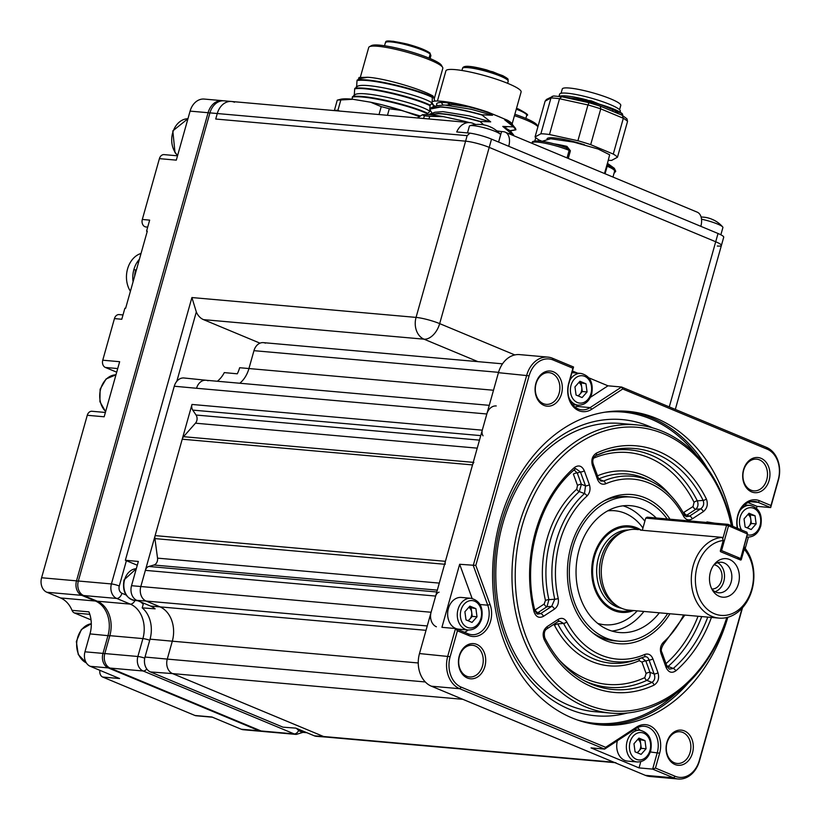 <?xml version="1.0" encoding="UTF-8"?>
<svg xmlns="http://www.w3.org/2000/svg" width="820" height="820" viewBox="0 0 820 820"><rect width="100%" height="100%" fill="white"/><g stroke="black" fill="none" stroke-linecap="round" stroke-linejoin="round"><path stroke-width="1.23" d="M298.654 730.569A5.791 3.587 112.6 0 1 294.175 733.91A11.572 8.917 -84.9 0 0 296.245 734.423L263.179 731.501A11.572 8.917 95.1 0 1 261.098 730.979L110.095 668.074A11.572 8.917 95.1 0 1 104.806 653.56L109.839 635.664A27.49 21.176 95.1 0 0 97.262 601.203L83.64 595.525A11.572 8.917 95.1 0 1 78.341 581.011L209.93 112.873A17.363 13.376 -84.9 0 1 224.044 100.819L231.394 101.475A17.363 13.376 95.1 0 0 217.279 113.529A17.363 13.376 -84.9 0 1 231.394 101.475A17.363 13.376 95.1 0 1 234.51 102.244M669.284 406.894L715.706 241.756A17.363 2.624 15.7 0 1 721.395 245.477A17.363 2.624 -164.3 0 0 715.706 241.756L489.212 147.385L715.706 241.756L718.033 233.495A17.363 2.624 15.7 0 1 723.722 237.216L675.321 409.405M477.947 361.651L424.001 339.172A17.363 10.752 112.6 0 0 439.674 323.623A17.363 2.624 -164.3 0 0 416.058 317.401L465.596 141.163A17.363 2.624 15.7 0 1 489.212 147.385A17.363 2.624 -164.3 0 0 465.596 141.163L215.732 119.033L465.596 141.163L467.144 135.659L469.932 133.137A17.363 2.624 15.7 0 1 491.528 139.123L439.674 323.623L514.796 354.927M126.393 560.695L119.279 586.013A5.791 0.871 -164.3 0 0 111.417 583.942L191.911 297.547L196.318 311.938L176.833 381.269M191.911 297.547L416.058 317.401A17.363 13.376 -84.9 0 0 424.001 339.172L203.524 319.636A17.363 13.376 -84.9 0 1 196.318 311.938M203.524 319.636L260.001 343.17M467.144 135.659L217.279 113.529L215.732 119.033L217.279 113.529L209.93 112.873M212.4 717.203L196.031 715.747A5.791 4.459 -84.9 0 1 194.996 715.491L102.715 677.053L119.617 678.55L90.261 666.311A11.572 8.917 -84.9 0 1 84.962 651.808L89.995 633.901A27.49 21.176 95.1 0 0 88.929 611.853L72.027 610.357A27.49 21.176 95.1 0 0 60.526 597.944L46.894 592.265A11.572 8.917 -84.9 0 1 41.594 577.751L87.268 415.289A5.791 4.459 -84.9 0 1 91.973 411.271L105.38 412.46M241.254 729.226L259.263 730.815A11.572 8.917 -84.9 0 0 261.334 731.337L243.335 729.739A11.572 8.917 -84.9 0 1 241.254 729.226L211.898 716.987L194.996 715.491M147.682 227.13L145.991 226.976A5.791 4.459 -84.9 0 1 144.955 226.72A5.791 4.459 -84.9 0 1 142.311 219.463L159.408 158.639L176.31 160.136L190.086 111.12A17.363 13.376 -84.9 0 1 204.2 99.066L222.21 100.655A17.363 13.376 -84.9 0 1 223.122 100.778L222.21 100.655A17.363 13.376 -84.9 0 0 208.095 112.709L209.879 113.047M159.408 158.639A5.791 4.459 -84.9 0 1 164.113 154.621L177.53 155.81M102.715 677.053A5.791 4.459 -84.9 0 1 99.937 670.35M91.02 619.879L74.446 612.97A5.791 4.459 -84.9 0 1 72.027 610.357M116.706 372.178L105.39 367.462A5.791 4.459 -84.9 0 1 102.746 360.205L114.441 318.601A5.791 4.459 -84.9 0 1 119.146 314.583L123.01 314.931M87.268 415.289L104.171 416.785L119.648 361.702L102.746 360.205M114.441 318.601L121.79 319.257L124.886 308.238L125.624 308.299L147.292 231.199L146.565 231.137L147.231 231.414M142.311 219.463L149.66 220.119L146.565 231.137M542.122 141.296L550.722 138.754L573.785 142.137L598.128 149.025L609.66 154.775L607.476 163.272L608.44 165.261C617.931 170.396 613.452 169.145 614.631 171.134A23.144 3.495 -164.3 0 0 607.189 166.224L605.068 173.768M554.217 143.879A34.43 5.197 15.7 0 1 566.948 146.401L570.402 150.788L568.26 158.434M604.483 173.522L607.435 163.262M569.101 140.507L573.375 142.044M551.173 138.764L549.554 137.821M566.948 146.401L566.261 147.713M718.033 233.495L700.833 226.33A14.473 8.958 -67.4 0 0 697.215 212.154L505.11 132.123A14.473 8.958 112.6 0 1 508.728 146.288L491.528 139.123M475.795 124.537L472.986 123.369A17.363 13.376 95.1 0 0 469.87 122.6A17.363 13.376 95.1 0 0 456.709 131.969L469.932 133.137M717.264 246.02A17.363 2.624 -164.3 0 0 721.395 245.477M496.787 130.851A17.938 2.706 -164.3 0 0 501.573 131.538L503.408 131.702A14.473 8.958 112.6 0 1 505.11 132.123M606.626 165.886L608.44 165.261M567.04 157.922L569.152 150.388L566.169 147.723M445.209 564.314A5.791 4.459 -84.9 0 1 445.414 561.321L472.515 464.919A5.791 4.459 -84.9 0 1 473.847 462.398M477.23 448.15L195.467 423.192L183.557 436.691A5.791 4.459 95.1 0 0 182.224 439.202L155.123 535.614A5.791 4.459 95.1 0 0 154.918 538.596L157.532 558.143A5.791 4.459 95.1 0 1 153.883 565.031L148.799 566.466A5.791 4.459 95.1 0 0 145.355 570.361L140.814 586.546A11.572 8.917 95.1 0 0 146.103 601.05L159.736 606.728L146.103 601.05L136.878 600.363A11.705 9.02 -84.9 0 1 131.528 585.695L138.344 561.454L125.357 560.265L174.27 386.23A11.88 9.153 -84.9 0 1 184.028 377.989L205.994 380.244A11.572 8.917 95.1 0 0 196.544 388.27L174.27 386.23M436.394 626.767A11.572 8.917 -84.9 0 1 431.094 612.253L435.645 596.068A5.791 4.459 -84.9 0 1 439.089 592.173M325.694 737.036L316.54 736.35A11.705 9.02 -84.9 0 1 314.347 735.827L295.887 728.129L282.982 727.166L150.439 671.939A11.88 9.153 -84.9 0 1 145.007 657.045L150.039 639.149L172.302 641.199A27.48 21.176 95.1 0 0 159.736 606.739A27.49 21.176 -84.9 0 1 172.302 641.199L167.27 659.095L172.302 641.189L418.241 662.97M145.007 657.045L167.27 659.095A11.572 8.917 95.1 0 0 172.569 673.599L150.439 671.939M314.347 735.827L323.572 736.514L172.569 673.599L462.859 699.316L613.852 762.231A11.572 8.917 -84.9 0 0 615.933 762.743M425.283 681.953L167.27 659.095A11.572 8.917 95.1 0 0 172.569 673.599L323.572 736.514A11.572 8.917 95.1 0 0 325.642 737.026L614.867 762.651M502.527 363.824L263.374 342.637A11.572 8.917 95.1 0 0 253.964 350.673L248.931 368.569L253.964 350.673A11.572 8.917 95.1 0 1 265.454 343.149M239.809 383.237A27.48 21.176 95.1 0 0 248.931 368.58A27.49 21.176 -84.9 0 1 239.809 383.237M483.041 435.82A5.791 4.459 -84.9 0 1 482.283 430.172L486.834 413.987A11.572 8.917 -84.9 0 1 496.243 405.951M195.467 423.192A5.791 4.459 95.1 0 0 196.052 415.033L192.751 410.102A5.791 4.459 95.1 0 1 191.993 404.455L140.814 586.546A11.572 8.917 95.1 0 0 146.103 601.05L427.251 625.957M742.11 608.173L699.296 760.499A24.303 18.727 -84.9 0 1 675.178 776.284L655.457 768.073L659.639 753.201A21.996 16.943 95.1 0 0 649.583 725.639A21.996 16.943 95.1 0 0 636.597 727.073L605.652 747.327L461.26 687.16A24.303 18.727 -84.9 0 1 450.139 656.687L457.416 630.805L468.743 635.52A21.996 16.943 95.1 0 0 487.101 628.745A21.996 16.943 95.1 0 0 490.063 604.494L475.805 565.41L529.095 375.806A24.303 18.727 -84.9 0 1 553.213 360.021L572.924 368.231L568.752 383.104A21.996 16.943 95.1 0 0 573.149 406.535A21.996 16.943 95.1 0 0 591.794 409.231L622.739 388.977L767.13 449.145A24.303 18.727 -84.9 0 1 778.252 479.618L770.974 505.499L759.648 500.784A21.996 16.943 95.1 0 0 742.356 506.135A21.996 16.943 95.1 0 0 737.323 528.213M605.652 747.327L604.606 749.101L591.015 747.891L639.036 767.899L652.638 769.109L657.281 752.586A20.254 15.611 95.1 0 0 648.015 727.186A20.254 15.611 95.1 0 0 644.387 726.294A20.254 15.611 95.1 0 0 636.053 728.508L604.606 749.101L459.692 688.718A26.045 20.069 -84.9 0 1 447.781 656.072L455.52 628.53L468.107 633.778A20.254 15.611 95.1 0 0 471.736 634.68A20.254 15.611 95.1 0 0 486.198 625.588A20.254 15.611 95.1 0 0 487.736 605.191L473.253 565.472L526.737 375.191A26.045 20.069 -84.9 0 1 547.903 357.11A26.045 20.069 -84.9 0 1 552.577 358.268L573.549 367.001L568.906 383.524A20.254 15.611 95.1 0 0 581.8 409.826A20.254 15.611 95.1 0 0 590.133 407.601L621.57 387.019L766.495 447.392A26.045 20.069 -84.9 0 1 778.405 480.038L770.667 507.58L758.08 502.332A20.254 15.611 95.1 0 0 754.451 501.44A20.254 15.611 95.1 0 0 737.682 528.367M543.978 405.398A17.65 13.602 95.1 0 0 561.495 393.928A17.65 13.602 95.1 0 0 553.418 371.798A17.65 13.602 95.1 0 0 535.911 383.268A17.65 13.602 95.1 0 0 543.978 405.398M543.342 403.645A15.918 12.259 95.1 0 0 546.192 404.352A15.918 12.259 95.1 0 0 559.558 391.468A15.918 12.259 95.1 0 0 551.86 373.356A15.918 12.259 95.1 0 0 549 372.649A15.918 12.259 95.1 0 0 535.634 385.533A15.918 12.259 95.1 0 0 543.342 403.645M750.956 490.145A15.918 12.259 95.1 0 0 753.805 490.852A15.918 12.259 95.1 0 0 767.171 477.968A15.918 12.259 95.1 0 0 759.474 459.856A15.918 12.259 95.1 0 0 756.614 459.149A15.918 12.259 95.1 0 0 743.258 472.033A15.918 12.259 95.1 0 0 750.956 490.145M751.591 491.897A17.65 13.602 95.1 0 0 769.109 480.428A17.65 13.602 95.1 0 0 761.042 458.298A17.65 13.602 95.1 0 0 743.525 469.768A17.65 13.602 95.1 0 0 751.591 491.897M674.327 762.754A15.918 12.259 95.1 0 0 677.187 763.461A15.918 12.259 95.1 0 0 690.543 750.577A15.918 12.259 95.1 0 0 682.845 732.465A15.918 12.259 95.1 0 0 679.995 731.758A15.918 12.259 95.1 0 0 666.629 744.642A15.918 12.259 95.1 0 0 674.327 762.754M674.973 764.506A17.65 13.602 95.1 0 0 692.48 753.037A17.65 13.602 95.1 0 0 684.413 730.907A17.65 13.602 95.1 0 0 666.896 742.377A17.65 13.602 95.1 0 0 674.973 764.506M466.713 676.254A15.918 12.259 95.1 0 0 469.573 676.961A15.918 12.259 95.1 0 0 482.929 664.077A15.918 12.259 95.1 0 0 475.231 645.965A15.918 12.259 95.1 0 0 472.381 645.258A15.918 12.259 95.1 0 0 459.015 658.142A15.918 12.259 95.1 0 0 466.713 676.254M467.349 678.007A17.65 13.602 95.1 0 0 484.866 666.537A17.65 13.602 95.1 0 0 476.799 644.407A17.65 13.602 95.1 0 0 459.282 655.877A17.65 13.602 95.1 0 0 467.349 678.007M732.783 526.327A157.399 121.278 95.1 0 0 656.297 418.364A157.399 121.278 95.1 0 0 628.079 411.363A157.399 121.278 95.1 0 0 495.905 538.832A157.399 121.278 95.1 0 0 572.093 717.951A157.399 121.278 95.1 0 0 600.312 724.941A157.399 121.278 95.1 0 0 727.822 617.275M627.341 713.01A148.686 114.564 -84.9 0 1 569.275 709.197A148.686 114.564 -84.9 0 1 501.286 522.801A148.686 114.564 -84.9 0 1 648.825 426.195A148.686 114.564 -84.9 0 1 652.597 427.866M610.982 713.113L594.818 711.688A144.679 111.479 -84.9 0 1 568.875 705.251A144.679 111.479 -84.9 0 1 498.847 540.616A144.679 111.479 -84.9 0 1 620.351 423.448L636.515 424.883A144.679 111.479 95.1 0 0 515.021 542.04A144.679 111.479 95.1 0 0 585.049 706.686A144.679 111.479 95.1 0 0 610.982 713.113A144.679 111.479 95.1 0 0 727.207 617.439M731.87 525.948A144.679 111.479 95.1 0 0 662.447 431.31A144.679 111.479 95.1 0 0 636.515 424.883M731.399 525.753A142.362 109.695 95.1 0 0 663.298 433.647A142.362 109.695 95.1 0 0 522.032 526.143A142.362 109.695 95.1 0 0 587.14 704.616A142.362 109.695 95.1 0 0 726.786 617.542M669.971 613.76A74.866 57.687 -84.9 0 1 605.191 640.379A74.866 57.687 -84.9 0 1 594.008 633.86A74.866 57.687 -84.9 0 1 567.758 564.037A74.866 57.687 -84.9 0 1 605.867 499.923A74.866 57.687 -84.9 0 1 645.248 497.883A74.866 57.687 -84.9 0 1 670.001 519.203M592.327 632.527A72.344 55.739 95.1 0 0 601.46 637.581A72.344 55.739 95.1 0 0 616.64 640.932M598.467 479.044L603.612 481.063A2.89 1.701 66.4 0 1 605.611 483.831C601.982 484.989 599.287 483.513 597.524 479.403L592.44 465.483C590.964 459.989 592.286 455.869 596.396 453.132A123.789 95.386 -84.9 0 1 658.337 451.318A123.789 95.386 -84.9 0 1 706.368 498.949A2.89 1.148 153.6 0 1 703.14 500.415A120.981 93.224 95.1 0 0 656.195 453.87A120.981 93.224 95.1 0 0 605.939 451.646A120.981 93.224 95.1 0 0 595.904 455.52M684.064 514.581A2.89 1.179 152.4 0 1 684.372 514.847A2.89 1.179 152.4 0 1 683.644 516.344A90.333 69.608 95.1 0 0 649.389 483.164A90.333 69.608 95.1 0 0 605.611 483.831M559.24 659.987A116.379 89.667 95.1 0 0 644.786 677.617L646.119 673.497L641.978 662.16L639.282 660.684A97.744 75.317 -84.9 0 1 554.545 625.383L553.664 624.43M644.048 656.953A2.89 1.701 -113.6 0 0 644.151 656.912A2.89 1.701 -113.6 0 0 644.827 654.422C648.456 653.274 651.152 654.749 652.915 658.86A2.89 0.953 160 0 1 649.05 660.028C648.118 657.24 646.447 656.215 644.048 656.953A93.142 71.77 -84.9 0 1 637.601 659.362A93.142 71.77 -84.9 0 1 598.907 657.65A93.142 71.77 -84.9 0 1 563.586 623.436L557.754 623.876A2.89 1.179 -27.4 0 0 554.545 625.383M639.385 658.778A2.89 1.701 -113.8 0 0 639.282 660.684M641.886 657.855L645.852 660.992L649.983 672.328C650.619 675.916 649.563 678.591 646.836 680.364A119.187 91.84 -84.9 0 1 583.604 680.333M641.978 662.16A2.89 0.953 160 0 1 645.852 660.992L649.05 660.028L654.124 673.948C655.457 677.668 654.749 680.487 651.992 682.373L646.836 680.364A2.89 1.681 -114.9 0 1 644.786 677.617M646.119 673.497A2.89 0.953 160 0 1 649.983 672.328L654.124 673.948A2.89 0.953 160 0 0 657.999 672.779C659.475 678.273 658.152 682.394 654.042 685.13A2.89 1.681 -115.1 0 0 651.992 682.373A120.981 93.224 95.1 0 1 585.593 681.399C568.537 672.4 554.955 657.886 544.818 637.857L544.818 637.857A2.89 1.148 -26.4 0 0 544.511 637.601M566.794 621.919A2.89 1.179 -27.6 0 1 563.586 623.436L559.445 621.088L557.918 621.642A2.89 1.578 -123.2 0 0 558.174 619.387C561.639 617.46 564.519 618.3 566.794 621.919A90.333 69.608 95.1 0 0 644.827 654.422M557.754 623.876A94.946 73.154 95.1 0 0 593.864 658.952A94.946 73.154 95.1 0 0 633.296 660.705L644.418 656.81M654.042 685.13A123.789 95.386 -84.9 0 1 544.07 639.313A2.89 1.148 -26.4 0 0 544.818 637.857C543.742 633.358 544.439 630.354 546.899 628.858L546.899 628.858A2.89 1.578 -123.2 0 0 547.155 626.603L558.174 619.387M544.07 639.313C542.194 634.085 543.219 629.842 547.155 626.603M701.715 616.578A119.187 91.84 -84.9 0 1 668.136 666.414A2.89 1.445 49 0 1 666.691 665.461M711.422 617.439A123.789 95.386 -84.9 0 1 675.823 670.862C671.682 673.538 668.454 672.4 666.117 667.459A2.89 0.953 160 0 0 666.998 666.311L669.376 669.14L673.281 668.433L668.136 666.414L667.295 666.998M675.823 670.862A2.89 1.445 -130.9 0 0 673.281 668.433A120.981 93.224 95.1 0 0 707.752 617.111M666.998 666.311L661.924 652.392A2.89 0.953 160 0 1 661.043 653.54C659.71 649.143 660.489 645.381 663.4 642.265A90.333 69.608 95.1 0 0 683.614 614.969M663.195 644.418A2.89 1.414 -132.1 0 0 663.503 644.253A2.89 1.414 -132.1 0 0 663.4 642.265M706.276 522.412L707.024 521.92A2.89 1.578 56.8 0 1 707.188 522.494M707.024 521.92L714.814 523.17M603.797 452.343A119.187 91.84 -84.9 0 1 651.141 455.172A119.187 91.84 -84.9 0 1 697.297 500.835A2.89 1.148 -26.6 0 0 694.068 502.311A116.379 89.667 95.1 0 0 648.999 457.724A116.379 89.667 95.1 0 0 593.516 458.206M683.234 512.746L693.043 506.545L694.068 502.311M600.773 481.073L603.612 481.063A93.142 71.77 -84.9 0 1 648.743 480.366A93.142 71.77 -84.9 0 1 653.263 482.478C666.229 489.335 676.602 500.128 684.372 514.847L686.258 516.692L689.497 516.149L700.516 508.933C703.488 506.811 704.37 503.972 703.14 500.415L697.297 500.835C698.568 504.279 698.066 507.088 695.811 509.281L686.842 515.144L689.497 516.149A2.89 1.578 56.8 0 1 692.264 518.875C688.8 520.803 685.92 519.962 683.644 516.344M693.043 506.545A2.89 1.578 -123.2 0 0 695.811 509.281L700.516 508.933A2.89 1.578 56.8 0 1 703.283 511.659L692.264 518.875M684.075 512.418A2.89 1.578 -123.2 0 0 686.842 515.144M706.368 498.949C708.244 504.177 707.219 508.42 703.283 511.659M597.524 479.403A2.89 0.953 -20 0 0 598.405 478.244L593.321 464.325C592.132 460.655 592.952 457.734 595.791 455.592A2.89 1.681 64.9 0 1 595.658 455.633M592.44 465.483A2.89 0.953 -20 0 0 593.321 464.325M596.396 453.132A2.89 1.681 64.9 0 1 595.791 455.592L605.939 451.646M545.454 600.445A2.89 0.717 -13.1 0 1 548.918 599.656L554.771 599.236A93.142 71.77 -84.9 0 1 584.465 493.599L585.531 485.881L581.38 484.261L579.299 491.59A94.946 73.154 95.1 0 0 548.918 599.656L546.95 606.739L537.981 612.612A2.89 1.578 -123.2 0 1 535.214 609.885L544.183 604.012L545.454 600.445A97.744 75.317 -84.9 0 1 576.726 489.191L577.516 485.43L573.385 474.093A2.89 0.953 -20 0 1 577.249 472.935L581.38 484.261A2.89 0.953 -20 0 0 577.516 485.43M544.183 604.012A2.89 1.578 -123.2 0 0 546.95 606.739L551.655 606.4L554.771 599.236A2.89 0.717 -12.9 0 0 558.236 598.446C558.963 603.089 557.692 606.646 554.433 609.127L543.414 616.343C539.088 618.505 535.962 616.989 534.025 611.792A2.89 0.748 -14 0 0 534.999 610.931L534.999 610.931C521.745 560.716 539.13 499.042 574.666 469.419L575.005 469.122M534.999 610.931L537.407 614.149L540.636 613.606L537.981 612.612L536.136 613.227M574.082 469.932L577.249 472.935L580.457 471.961L575.865 468.732M534.025 611.792A123.789 95.386 -84.9 0 1 574.615 467.39C578.756 464.725 581.985 465.862 584.322 470.793L589.395 484.712C590.728 489.12 589.939 492.871 587.038 495.997A2.89 1.414 47.9 0 0 584.465 493.599L579.299 491.59A2.89 1.425 48.1 0 1 576.726 489.191M589.395 484.712A2.89 0.953 160 0 1 585.531 485.881L580.457 471.961A2.89 0.953 160 0 0 584.322 470.793M543.414 616.343A2.89 1.578 56.8 0 0 540.636 613.606L551.655 606.4A2.89 1.578 56.8 0 1 554.433 609.127M574.615 467.39A2.89 1.445 49.1 0 1 574.666 469.419M629.391 496.93A72.344 55.739 95.1 0 0 603.991 500.938M575.179 407.191A20.254 15.611 95.1 0 0 576.542 406.392L578.418 405.162M590.431 397.3L607.979 385.81L588.883 377.856M577.547 373.131L572.432 370.999M607.979 385.81L621.57 387.019L622.739 388.977M745.226 548.498L748.414 537.151M756.522 508.297L757.065 506.37L748.014 502.598M744.078 546.345L744.55 547.647M757.065 506.37L770.667 507.58L770.974 505.499M640.03 730.261A20.254 15.611 95.1 0 0 637.406 727.719M639.036 767.899L640.789 761.678M464.581 632.302A20.254 15.611 95.1 0 0 468.138 629.996M472.125 598.467L459.651 564.273L441.929 627.331L455.52 628.53L457.416 630.805M459.651 564.273L475.805 565.41M547.903 357.11L519.613 354.609A26.045 20.069 95.1 0 0 498.437 372.68L419.491 653.56A26.045 20.069 95.1 0 0 431.402 686.207L645.319 775.341A26.045 20.069 95.1 0 0 649.983 776.489L678.273 779A26.045 20.069 -84.9 0 1 673.609 777.842L652.638 769.109L655.457 768.073M742.51 607.733L699.45 760.919A26.045 20.069 -84.9 0 1 678.273 779M573.549 367.001L572.924 368.231M641.353 530.212A43.409 33.446 95.1 0 0 629.053 525.897A43.409 33.446 95.1 0 0 600.609 541.2A43.409 33.446 95.1 0 0 593.772 586.054A43.409 33.446 95.1 0 0 621.386 612.366A43.409 33.446 95.1 0 0 633.604 610.541M597.698 623.395A57.236 44.106 95.1 0 0 636.341 611.812L637.263 610.869M656.215 517.973A63.663 49.046 95.1 0 0 630.836 505.714A63.663 49.046 95.1 0 0 589.119 528.162A63.663 49.046 95.1 0 0 579.104 593.947A63.663 49.046 95.1 0 0 619.602 632.538A63.663 49.046 95.1 0 0 659.331 612.817M644.868 521.171A63.663 49.046 95.1 0 0 623.046 505.827M667.172 518.947A72.344 55.739 95.1 0 0 631.605 497.074A72.344 55.739 95.1 0 0 584.199 522.576A72.344 55.739 95.1 0 0 572.811 597.329A72.344 55.739 95.1 0 0 618.833 641.189A72.344 55.739 95.1 0 0 666.24 615.676A72.344 55.739 95.1 0 0 667.644 613.555M611.956 631.062A63.663 49.046 95.1 0 0 643.905 611.453M642.952 528.018A57.236 44.106 95.1 0 0 607.671 510.87M638.452 529.628L636.146 529.423A40.508 31.211 95.1 0 0 625.875 530.714A40.508 31.211 95.1 0 0 601.48 567.03A40.508 31.211 95.1 0 0 619.12 607.066A40.508 31.211 95.1 0 0 621.734 608.337A40.508 31.211 95.1 0 0 628.991 610.131L719.017 618.106A40.508 31.211 -84.9 0 1 711.76 616.312A40.508 31.211 -84.9 0 1 691.752 572.729A40.508 31.211 -84.9 0 1 722.225 537.377L640.441 530.12M630.846 610.295A42.25 32.554 -84.9 0 1 613.913 609.332A42.25 32.554 -84.9 0 1 594.602 556.37A42.25 32.554 -84.9 0 1 636.525 528.92A42.25 32.554 -84.9 0 1 637.991 529.587M628.684 525.866A43.409 33.446 -84.9 0 1 636.095 527.762A43.409 33.446 -84.9 0 1 640.594 530.14M632.866 610.48A43.409 33.446 -84.9 0 1 621.027 612.325M729.605 559.506A19.342 14.903 95.1 0 0 715.296 563.197A19.342 14.903 95.1 0 0 712.846 590.8A19.342 14.903 95.1 0 0 719.253 596.324A19.342 14.903 95.1 0 0 738.451 583.758A19.342 14.903 95.1 0 0 729.605 559.506M711.862 589.098A15.334 11.818 95.1 0 0 715.921 592.122A15.334 11.818 95.1 0 0 718.668 592.798A15.334 11.818 95.1 0 0 731.543 580.386A15.334 11.818 95.1 0 0 724.121 562.93A15.334 11.818 95.1 0 0 721.374 562.253A15.334 11.818 95.1 0 0 714.015 564.703M711.801 588.996A12.156 9.368 95.1 0 0 721.825 579.012A12.156 9.368 95.1 0 0 715.921 565.308A12.156 9.368 95.1 0 0 713.953 564.795M715.06 591.712A15.334 11.818 95.1 0 0 724.439 577.915A15.334 11.818 95.1 0 0 717.633 562.684M722.225 537.377L723.23 540.503A37.617 28.987 95.1 0 0 696.682 590.728A37.617 28.987 95.1 0 0 739.917 608.737A37.617 28.987 95.1 0 0 744.211 549.246L743.709 547.678M743.924 546.909A40.508 31.211 -84.9 0 1 751.017 592.973A40.508 31.211 -84.9 0 1 719.017 618.106M744.211 549.246L741.341 559.435A0.871 0.666 -84.9 0 1 740.48 559.999L720.77 551.778A0.871 0.666 -84.9 0 1 720.37 550.691L723.23 540.503M738.533 559.178L741.341 559.435M625.875 530.714L623.323 531.585A39.35 30.319 95.1 0 0 599.625 566.866A39.35 30.319 95.1 0 0 616.753 605.755L619.12 607.066M136.878 600.363L150.511 606.041A27.367 21.084 -84.9 0 1 155.123 608.829L142.208 607.866L143.541 603.13M150.039 639.149A27.183 20.951 95.1 0 0 142.208 607.866M137.278 565.236L125.357 560.265M208.024 380.757A11.572 8.917 95.1 0 0 206.046 380.244A11.572 8.917 95.1 0 0 196.544 388.27L486.834 413.987M493.507 390.248L239.655 367.719A27.367 21.084 -84.9 0 1 237.277 373.807L224.29 372.608A27.183 20.951 95.1 0 1 217.372 381.249M613.852 762.231L323.572 736.514A11.572 8.917 95.1 0 0 325.735 737.036M582.128 390.269A15.918 12.259 -84.9 0 1 581.821 392.042M587.069 391.939L582.108 397.567L576.05 395.035L574.963 386.896L579.924 381.269L585.972 383.791L587.069 391.939L582.292 391.519L578.336 395.988M578.91 382.417L585.972 383.791M581.195 383.37L582.292 391.519M578.869 382.468A7.236 5.576 -84.9 0 1 581.482 391.181A7.236 5.576 -84.9 0 1 577.864 395.793M641.137 747.092A15.918 12.259 -84.9 0 1 640.84 748.865M646.078 748.762L641.117 754.38L635.069 751.858L633.973 743.719L638.934 738.092L644.991 740.614L646.078 748.762L641.301 748.342L637.355 752.811M637.929 739.24L644.991 740.614M640.215 740.193L641.301 748.342M637.242 761.964A15.918 12.259 -84.9 0 1 627.115 741.311A15.918 12.259 -84.9 0 1 640.051 730.261C649.061 732.66 652.607 739.527 650.701 750.853C648.2 758.305 643.71 762.016 637.242 761.964L627.597 761.114A15.918 12.259 -84.9 0 1 617.399 740.726M637.878 739.291A7.236 5.576 -84.9 0 1 640.492 748.004A7.236 5.576 -84.9 0 1 636.884 752.616M751.202 522.237A15.918 12.259 -84.9 0 1 750.894 524.011M756.142 523.908L751.181 529.525L745.124 527.004L744.037 518.865L748.998 513.238L755.046 515.76L756.142 523.908L751.366 523.488L747.42 527.957M747.983 514.386L755.046 515.76M750.269 515.339L751.366 523.488M747.942 514.437A7.236 5.576 -84.9 0 1 750.556 523.15A7.236 5.576 -84.9 0 1 746.938 527.762M467.81 620.648A7.236 5.576 95.1 0 0 469.747 619.182A7.236 5.576 95.1 0 0 471.418 616.035A7.236 5.576 95.1 0 0 471.684 612.294L472.228 616.374L477.004 616.794L472.043 622.421L465.996 619.889L464.899 611.751L469.86 606.124L475.918 608.645L477.004 616.794M448.396 608.491A15.918 12.259 -84.9 0 1 461.332 597.442L470.977 598.293A15.918 12.259 -84.9 0 0 458.042 609.342A15.918 12.259 -84.9 0 0 468.169 630.006L458.523 629.145A15.918 12.259 -84.9 0 1 448.396 608.491M472.064 615.123A15.918 12.259 -84.9 0 1 471.766 616.896M468.845 607.271L475.918 608.645M471.141 608.225L471.684 612.294A7.236 5.576 95.1 0 0 468.804 607.323M472.228 616.374L468.281 620.842M537.93 126.7A38.489 5.812 -164.3 0 0 525.835 119.884A38.489 5.812 -164.3 0 0 514.458 115.661M537.951 126.629L537.059 125.081A36.746 5.545 -164.3 0 0 525.2 118.131A36.746 5.545 -164.3 0 0 514.847 114.267M434.18 99.015L442.81 68.316A38.489 5.812 -164.3 0 0 442.615 67.343A38.489 5.812 -164.3 0 0 403.317 51.209A38.489 5.812 -164.3 0 0 369.379 46.75A38.489 5.812 -164.3 0 0 368.713 47.488L360.359 77.203M442.615 67.343L441.416 65.262A36.746 5.545 -164.3 0 0 403.891 49.866A36.746 5.545 -164.3 0 0 371.491 45.602L369.379 46.75M431.894 113.047L431.361 113.508M420.229 115.958L383.196 105.134M427.661 114.677L427.712 113.939C411.691 105.923 364.51 94.536 352.354 97.129L352.169 99.199M352.508 96.606C364.654 94.023 411.835 105.411 427.856 113.416L429.854 111.346C420.793 103.843 358.145 88.581 354.281 95.294L352.354 97.129M427.712 113.939L427.856 113.416M429.844 108.773L430.039 105.677C414.018 97.662 366.827 86.274 354.681 88.867L354.281 95.294M429.854 111.346L429.813 110.228M354.824 88.345C366.97 85.762 414.161 97.149 430.182 105.155L432.171 103.084C423.12 95.581 360.462 80.319 356.608 87.033L354.681 88.867M430.039 105.677L430.182 105.155M432.14 101.864L432.355 97.416C416.334 89.4 369.154 78.013 357.007 80.606L356.608 87.033M357.151 80.083C369.297 77.5 416.478 88.888 432.509 96.903L433.103 96.083C420.66 88.775 383.422 78.013 367.555 77.264L358.924 78.771L357.007 80.606M432.355 97.416L432.509 96.903M433.103 96.083L434.959 101.157M433.39 105.79L433.411 106.836M359.273 78.433L358.945 77.531L358.924 78.771M367.555 77.264L358.945 77.531M407.109 44.065C418.138 47.099 425.57 49.979 429.413 52.716M429.034 58.097L430.172 54.058A1.158 1.087 -50.4 0 0 429.844 52.921L430.172 54.058A23.729 3.577 -164.3 0 0 406.73 44.967A23.729 3.577 -164.3 0 0 385.39 42.671L384.529 45.746M386.804 41.912L392.954 41.246L407.079 44.054M430.838 55.832L430.08 58.538L430.838 55.832L429.864 55.381M430.828 55.852A1.158 1.138 52.2 0 0 430.121 54.448M339.48 111.048L337.932 110.28L340.833 99.948L352.907 99.281L370.599 102.203L381.238 106.631A57.871 8.733 15.7 0 1 385.267 107.666A57.871 8.733 15.7 0 1 389.315 108.752L402.292 110.556L419.174 116.542M387.47 115.302L389.315 108.752M370.599 102.203A53.238 8.036 15.7 0 1 386.271 105.923A53.238 8.036 15.7 0 1 402.292 110.556M340.833 99.948A57.871 8.733 -164.3 0 0 337.266 100.142L340.802 99.24A53.238 8.036 15.7 0 1 352.907 99.281M381.238 106.631L379.014 114.544M337.266 100.142L334.355 110.597M337.932 110.28A57.871 8.733 -164.3 0 0 334.355 110.474M498.58 142.065L500.589 134.91A16.205 2.45 -164.3 0 0 500.333 134.265A16.205 2.45 -164.3 0 0 495.28 131.436A16.205 2.45 -164.3 0 0 473.242 125.634A16.205 2.45 -164.3 0 0 469.942 125.716A16.205 2.45 -164.3 0 0 469.388 126.136L467.482 132.922M489.694 126.669A28.915 17.907 112.6 0 1 490.852 127.131A28.915 17.907 112.6 0 1 491.815 127.643A28.085 20.859 141.6 0 0 490.391 127.049A28.915 17.907 -67.4 0 0 488.535 126.167A28.936 28.936 0 0 0 482.662 124.691A28.915 22.283 95.1 0 0 480.827 124.527A28.085 17.189 -105.7 0 0 480.202 124.455A28.085 17.189 -105.7 0 0 479.577 124.425A28.915 22.283 -84.9 0 1 479.587 124.425A28.915 22.283 -84.9 0 1 481.125 124.548M711.996 219.288A28.915 17.907 112.6 0 1 713.164 219.76A28.915 17.907 112.6 0 1 714.117 220.262A28.085 20.859 141.6 0 0 712.693 219.668A28.915 17.907 -67.4 0 0 710.848 218.796A28.936 28.936 0 0 0 704.974 217.31A28.915 22.283 95.1 0 0 703.13 217.156A28.085 17.189 -105.7 0 0 702.504 217.074A28.085 17.189 -105.7 0 0 701.879 217.044A28.915 22.283 -84.9 0 1 701.899 217.044A28.915 22.283 -84.9 0 1 703.437 217.167M720.862 234.786L722.902 227.529A16.205 2.45 -164.3 0 0 722.645 226.884A16.205 2.45 -164.3 0 0 717.582 224.055A16.205 2.45 -164.3 0 0 701.52 219.207M141.04 253.452A23.144 17.835 95.1 0 0 136.786 255.471A23.144 17.835 95.1 0 0 128.115 286.651A23.144 17.835 95.1 0 0 130.411 291.274M138.683 261.846L137.463 261.734A23.144 17.835 -84.9 0 1 139.41 259.243A23.144 17.835 95.1 0 0 133.076 281.772M133.937 278.728L132.799 278.626A23.144 17.835 -84.9 0 1 133.834 269.718L135.669 269.882A4.541 3.505 -84.9 0 0 136.325 270.221M137.463 261.734A4.541 3.505 -84.9 0 1 138.406 262.81M134.664 276.145A23.144 17.835 -84.9 0 1 135.669 269.882M722.738 538.935L726.571 525.282L645.729 518.117L642.306 530.294M740.583 558.799L747.42 533.656L746.887 532.201L747.543 534.015L740.583 558.799L736.811 558.461M747.543 534.015L728.539 525.794L728.006 524.339L746.887 532.201M645.729 518.117L647.164 517.174L728.006 524.339L726.571 525.282L728.539 525.794L721.569 550.579L740.45 558.441M721.569 550.579L720.483 550.292M563.791 97.17L586.577 100.921C608.911 106.692 620.935 111.346 622.626 114.882A34.727 5.238 -164.3 0 0 622.626 114.872A34.727 5.238 -164.3 0 0 622.165 113.59C617.306 109.767 605.457 105.483 586.628 100.737L562.715 96.934M615.318 112.401A31.539 4.766 -164.3 0 0 618.547 112.248M620.135 111.981L620.34 111.264A31.539 4.766 -164.3 0 0 587.971 97.242A31.539 4.766 -164.3 0 0 559.609 94.187L559.004 96.36M619.572 109.716L620.771 105.442A30.381 4.582 -164.3 0 0 589.59 91.942A30.381 4.582 -164.3 0 0 562.274 89.001L561.075 93.275M614.477 112.053A30.381 4.582 -164.3 0 0 617.993 111.786M559.025 96.36L591.394 100.87L622.165 113.59M574.205 98.41L573.928 99.394M587.192 99.999A31.539 4.766 -164.3 0 0 559.312 96.391M614.026 173.286L615.738 171.277L614.672 170.088M607.466 163.344L614.334 168.315L615.738 171.277M506.299 120.058A39.063 5.894 15.7 0 1 510.86 123.113M512.151 123.861L521.11 91.983A39.063 5.894 -164.3 0 0 497.504 79.571A39.063 5.894 -164.3 0 0 455.192 69.618A39.063 5.894 -164.3 0 0 445.906 70.848L437.408 101.065M437.265 105.493A39.063 5.894 15.7 0 1 436.609 103.894A39.063 5.894 15.7 0 1 445.906 102.664A39.063 5.894 15.7 0 1 489.089 112.914M432.068 113.262L429.721 109.152L440.453 107.051C451.892 107.83 465.739 110.485 481.996 115.025L482.047 114.81C465.801 110.269 451.953 107.615 440.514 106.836L431.597 107.471L436.814 105.636L444.768 105.032L471.213 109.296L492.543 115.261L488.136 112.186L495.403 115.21A39.063 5.894 15.7 0 1 502.281 118.08L507.303 120.171C510.952 122.221 512.654 123.81 512.418 124.937C512.336 123.799 509.743 122.088 504.628 119.812L507.303 120.171M468.855 106.928L452.394 104.57L446.141 105.114M449.708 104.55L447.505 102.828M447.73 102.849L449.965 104.54M431.597 107.471L429.752 109.05M428.716 114.738L438.597 113.662C450.036 114.431 463.884 117.096 480.13 121.637L480.192 121.421C463.935 116.881 450.098 114.226 438.659 113.447L428.501 114.728M423.622 118.5L424.36 115.866A57.871 8.733 15.7 0 1 426.912 116.05A57.871 8.733 15.7 0 1 429.69 116.337L428.952 118.972M429.69 116.337L443.343 116.624A53.238 8.036 15.7 0 0 422.413 114.769L417.4 117.947M422.413 114.769L424.36 115.866M443.343 116.624L463.495 121.032A53.238 8.036 15.7 0 1 469.183 122.539M474.749 124.107A53.238 8.036 15.7 0 1 476.123 124.507M463.495 121.032L466.918 122.334M429.731 114.082L434.959 112.248L442.913 111.643L469.358 115.907L490.688 121.873L480.192 121.421M481.996 115.025L490.688 121.873M492.543 115.261L482.047 114.81M442.995 104.98L441.314 102.469M433.985 106.292L431.791 102.111A44.27 6.683 -164.3 0 0 431.597 102.48A44.27 6.683 -164.3 0 0 431.791 103.545L434.221 106.549M431.597 102.48L431.791 102.111C434.395 98.625 464.253 103.894 488.136 112.186M431.791 103.545L434.713 106.077L434.036 106.087M503.5 126.741L506.985 126.895M510.122 130.688L515.913 129.703M513.32 126.659L515.893 129.806L515.544 128.443L504.628 119.812M515.893 129.806L510.306 130.913M514.109 135.874L502.773 126.423L513.269 126.864M513.689 135.054L510.194 130.769L502.773 126.423M511.465 133.26L513.976 135.812M508.625 133.588L511.403 133.475M495.403 115.21L502.281 118.08M480.13 121.637L483.769 124.876M608.327 160.248A43.409 6.55 -164.3 0 0 611.628 160.412L617.47 157.225A43.409 6.55 -164.3 0 0 613.278 154.078L590.687 144.658L600.752 108.865L600.342 106.169M584.496 144.781A30.381 4.582 -164.3 0 0 581.954 143.982A30.381 4.582 -164.3 0 0 547.032 138.816M590.687 144.658A43.409 6.55 -164.3 0 0 577.905 140.743L549.482 134.521A43.409 6.55 -164.3 0 0 540.893 133.762L535.05 136.95A43.409 6.55 -164.3 0 0 539.242 140.107L542.071 141.286M617.47 157.225L627.536 121.432A43.409 6.55 -164.3 0 0 623.333 118.275L613.278 154.078M627.536 121.432L626.962 118.849L622.298 115.312L623.333 118.275L600.752 108.865A43.409 6.55 -164.3 0 0 594.459 106.856A43.409 6.55 -164.3 0 0 587.971 104.95L577.905 140.743M549.482 134.521L559.537 98.728L561.71 96.76L553.572 95.96M600.301 106.149L589.078 102.705L587.971 104.95L559.537 98.728A43.409 6.55 -164.3 0 0 550.958 97.969L540.893 133.762M535.05 136.95L545.115 101.157L546.489 99.435L553.572 95.971M564.426 140.292L564.642 139.533M545.115 101.157L550.958 97.969L552.27 96.278M119.279 586.013A5.791 4.459 95.1 0 0 121.934 593.27A5.791 3.587 112.6 0 1 116.706 598.446A11.572 8.917 -84.9 0 1 111.417 583.942L78.341 581.011M134.972 600.486A5.791 3.587 112.6 0 1 130.339 604.125L116.706 598.446L83.64 595.525M121.934 593.27L126.095 595.002M149.722 640.256A5.791 0.871 -164.3 0 0 142.905 638.595A27.49 21.176 95.1 0 0 130.339 604.125L97.262 601.203M140.64 601.921A33.282 25.635 -84.9 0 1 143.223 604.248M144.74 658.173A5.791 0.871 -164.3 0 0 137.873 656.492L142.905 638.595L109.839 635.664M146.8 668.976A5.791 3.587 112.6 0 1 143.172 670.996A11.572 8.917 -84.9 0 1 137.873 656.492L104.806 653.56M261.098 730.979L294.175 733.91L143.172 670.996L110.095 668.074M89.995 633.901L109.788 635.838M84.962 651.808L102.971 653.396L108.004 635.5A27.49 21.176 95.1 0 0 95.427 601.039A2.89 1.794 -67.4 0 0 96.34 600.814M90.261 666.311L108.26 667.91A11.572 8.917 -84.9 0 1 102.971 653.396L104.755 653.735M109.244 667.644A2.89 1.794 -67.4 0 1 108.26 667.91L259.263 730.815A2.89 1.794 -67.4 0 0 260.176 730.599M60.526 597.944L95.427 601.039L81.795 595.361A2.89 1.794 -67.4 0 0 82.779 595.095M46.894 592.265L81.795 595.361A11.572 8.917 -84.9 0 1 76.506 580.847L78.289 581.185M41.594 577.751L76.506 580.847L208.095 112.709L190.086 111.12M89.821 614.334L74.446 612.97M117.721 368.559L105.39 367.462M570.402 150.788L569.152 150.388A23.144 3.495 -164.3 0 0 537.817 142.147A23.144 3.495 -164.3 0 0 532.313 142.875C531.606 141.419 533.912 140.784 539.232 140.948C547.555 141.901 556.729 144.217 566.743 147.897M700.833 226.33L508.728 146.288M501.573 131.538L498.611 142.075M539.539 141.019A21.412 3.229 15.7 0 1 566.107 147.682M91.307 623.743A20.254 15.611 95.1 0 0 76.855 641.486A20.254 15.611 95.1 0 0 86.346 662.888M105.606 411.671L99.907 401.697L100.112 389.203L106.129 378.932L115.958 374.832A20.254 15.611 95.1 0 0 115.835 374.832A20.254 15.611 95.1 0 0 100.665 389.008A20.254 15.611 95.1 0 0 105.657 411.476M177.591 155.564L174.998 152.623L172.825 130.882L187.944 118.726A20.254 15.611 95.1 0 0 173.245 131.046A20.254 15.611 95.1 0 0 175.511 152.879A20.254 15.611 95.1 0 0 177.643 155.38M472.515 464.919L182.224 439.202M183.557 436.691L473.242 462.347M155.123 535.614L445.414 561.321M444.594 564.262L154.918 538.596M439.294 583.102L157.532 558.143M437.316 590.133L153.883 565.031M148.799 566.466L436.804 591.978M435.645 596.068L145.355 570.361M131.528 585.695L431.094 612.253M150.511 606.041L426.021 630.324M498.539 372.341L253.964 350.673M191.993 404.455L482.283 430.172M480.756 435.615L192.751 410.102M479.485 440.135L196.052 415.033M636.597 727.073L636.053 728.508M625.875 411.199A157.399 121.278 -84.9 0 1 651.89 417.964A157.399 121.278 -84.9 0 1 707.342 468.199M688.318 682.916A157.399 121.278 -84.9 0 1 598.108 724.716M577.208 719.919A156.241 120.386 95.1 0 0 675.577 693.751M696.692 455.305A156.241 120.386 95.1 0 0 650.844 419.01A156.241 120.386 95.1 0 0 604.463 412.255M597.514 475.815A97.744 75.317 -84.9 0 1 644.018 475.456A97.744 75.317 -84.9 0 1 670.616 495.557M653.263 482.478L649.266 480.407A94.946 73.154 95.1 0 0 644.653 478.244A94.946 73.154 95.1 0 0 598.702 478.941M652.915 658.86L657.999 672.779M666.014 663.626A116.379 89.667 95.1 0 0 698.035 616.25M666.117 667.459L661.043 653.54M587.038 495.997A90.333 69.608 95.1 0 0 558.236 598.446M576.542 406.392L590.133 407.601L591.794 409.231M750.72 501.686L758.08 502.332L759.648 500.784M650.352 751.971L659.639 753.201M480.059 604.514L487.736 605.191L490.063 604.494M529.095 375.806L498.437 372.68M450.139 656.687L419.491 653.56M461.26 687.16L459.692 688.718L431.402 686.207M675.178 776.284L673.609 777.842L645.319 775.341M766.495 447.392L767.13 449.145M468.107 633.778L468.743 635.52M552.577 358.268L553.213 360.021M628.335 529.997A39.35 30.319 95.1 0 0 597.247 563.361A39.35 30.319 95.1 0 0 616.527 606.739A39.35 30.319 95.1 0 0 621.406 608.194M590.974 393.569A13.745 10.588 95.1 0 0 584.691 376.339A13.745 10.588 95.1 0 0 571.048 385.267A13.745 10.588 95.1 0 0 577.341 402.497A13.745 10.588 95.1 0 0 590.974 393.569M569.787 380.367A15.918 12.259 -84.9 0 1 581.042 373.438C590.051 375.837 593.598 382.704 591.691 394.03C589.18 401.482 584.701 405.193 578.233 405.152A15.918 12.259 -84.9 0 1 569.059 398.018M649.993 750.392A13.745 10.588 95.1 0 0 643.7 733.162A13.745 10.588 95.1 0 0 630.067 742.09A13.745 10.588 95.1 0 0 636.351 759.32A13.745 10.588 95.1 0 0 649.993 750.392M747.327 534.784A13.745 10.588 95.1 0 0 760.048 525.538A13.745 10.588 95.1 0 0 753.764 508.308A13.745 10.588 95.1 0 0 740.122 517.236A13.745 10.588 95.1 0 0 741.495 529.956M739.824 510.819A15.918 12.259 -84.9 0 1 750.115 505.407C759.125 507.805 762.672 514.673 760.765 525.999C758.264 533.451 753.775 537.161 747.307 537.11A15.918 12.259 -84.9 0 1 746.692 537.038L747.307 537.11M296.563 728.416A15.918 12.259 95.1 0 0 296.85 728.744A15.918 12.259 95.1 0 0 303.779 732.434L296.102 728.221M480.92 618.423A13.745 10.588 95.1 0 0 474.626 601.193A13.745 10.588 95.1 0 0 460.994 610.121A13.745 10.588 95.1 0 0 467.277 627.351A13.745 10.588 95.1 0 0 480.92 618.423M134.705 600.466C125.696 598.067 122.149 591.199 124.056 579.873L136.304 568.721A15.918 12.259 95.1 0 0 124.578 579.801A15.918 12.259 95.1 0 0 134.705 600.466L137.791 600.732M525.856 118.408L526.717 115.333A23.729 3.577 -164.3 0 0 518.947 110.239A23.729 3.577 -164.3 0 0 516.282 109.183M430.141 54.161L429.096 58.128M506.801 79.396L504.546 76.67L492.902 71.842L469.891 66.512M462.521 68.388C462.941 66.645 465.299 65.989 469.583 66.44C469.87 66.451 474.452 66.656 486.598 69.905L502.721 75.655C510.47 79.981 507.283 78.904 508.205 81.231A23.729 3.577 -164.3 0 0 493.865 73.687A23.729 3.577 -164.3 0 0 468.169 67.64A23.729 3.577 -164.3 0 0 462.521 68.388L461.937 70.489M296.245 734.423L303.041 732.342M261.334 731.337L262.297 731.358M469.87 122.6L231.394 101.475M614.631 171.134L612.97 177.058M532.313 142.875L532.17 143.397M86.397 662.96L78.269 654.596L76.342 641.517L81.395 629.463L91.307 623.723M205.953 380.244L489.263 405.336M546.899 628.858L557.918 621.642M684.864 615.082L663.503 644.253C661.258 648.046 660.725 650.752 661.924 652.392M600.783 481.073L598.405 478.244M614.426 640.799L618.833 641.189M627.197 496.684L631.605 497.074M571.97 372.639L581.042 373.438M572.565 404.649L578.233 405.152M634.168 729.739L640.051 730.261M744.447 504.905L750.115 505.407M306.864 732.701L303.779 732.434M468.169 630.006C474.636 630.047 479.126 626.336 481.627 618.885C483.533 607.558 479.987 600.691 470.977 598.293M534.835 140.978L535.768 137.688M526.717 115.333C529.249 115.394 526.553 113.324 518.65 109.111L516.538 108.26M353.789 95.386L355.06 94.751M356.116 87.125L357.377 86.489M358.432 78.863L359.703 78.228M385.39 42.671C387.347 42.958 379.434 37.904 407.099 44.044C418.231 47.078 425.805 50.03 429.844 52.921M479.587 124.425A28.936 28.936 0 0 0 469.942 125.716M500.333 134.265A28.936 28.936 0 0 0 490.852 127.131M701.899 217.044A28.936 28.936 0 0 0 701.1 217.023M722.645 226.884A28.936 28.936 0 0 0 713.164 219.76M612.53 111.243L613.145 109.039M559.455 96.083L558.891 96.34M442.308 104.335L442.933 104.98M515.544 128.443L512.049 124.158M508.205 81.231L507.621 83.322M622.298 115.312L600.342 106.159M589.067 102.705L561.474 96.668"/></g></svg>

